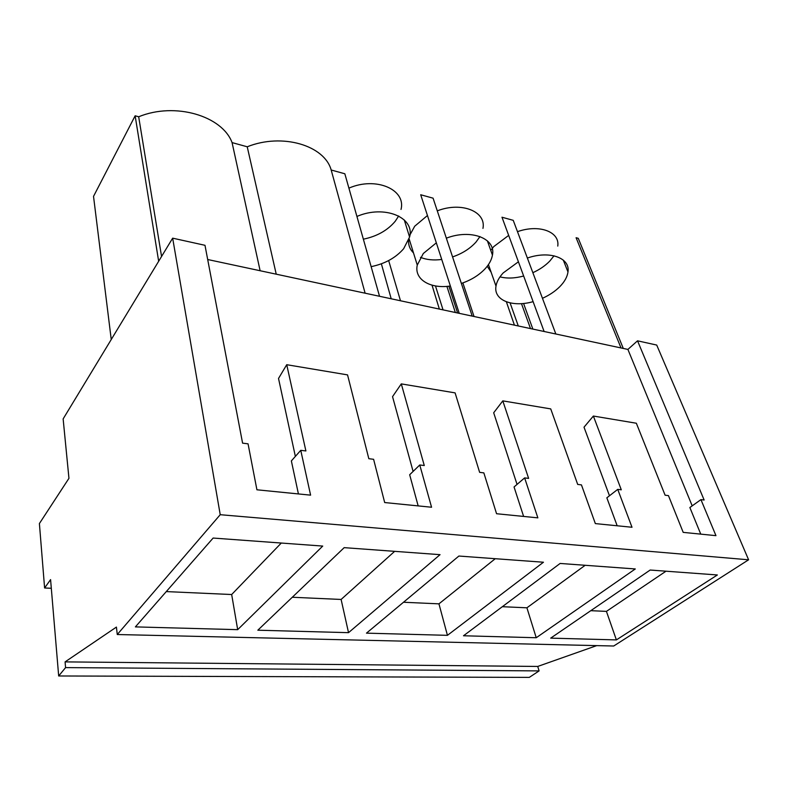 <?xml version="1.0" encoding="UTF-8"?>
<svg xmlns="http://www.w3.org/2000/svg" width="788" height="788" viewBox="0 0 788 788"><rect width="100%" height="100%" fill="white"/><g stroke="black" fill="none" stroke-linecap="round" stroke-linejoin="round"><path stroke-width="1.18" d="M207.687 259.518L627.898 349.419L637.531 340.82L656.709 345.055L748.6 559.795L220.226 514.702L172.661 238.163L63.138 418.911L68.95 478.316L39.4 523.557L44.601 587.986L51.309 588.281M539.1 670.903L65.581 667.613L58.676 675.976L529.3 677.385L539.1 670.903L537.731 666.441L65.079 661.89L116.417 627.081L117.264 634.527L613.714 646.012L748.6 559.795M537.731 666.441L596.723 645.618M637.531 340.82L704.127 500.006L700.936 499.622L715.957 535.653L683.196 532.373L668.451 495.613L665.102 495.199L636.349 423.235L593.374 416.044L621.289 489.801L617.733 489.368L632.006 527.261L595.344 523.596L581.445 484.896L577.702 484.433L550.733 408.903L502.803 400.875L528.62 478.385L524.631 477.902L537.859 517.854L496.558 513.727L483.852 472.879L479.636 472.357L455.09 392.887L401.289 383.884L424.279 465.531L419.768 464.979L431.568 507.236L384.682 502.547L373.601 459.296L368.823 458.705L347.547 374.891L286.724 364.706L305.892 450.953L300.76 450.322L310.6 495.15L256.918 489.791L248.053 443.831L242.586 443.151L204.988 245.304L172.661 238.163M117.264 634.527L220.226 514.702M616.383 639.905L717.375 574.964L650.159 570.039L550.694 638.132L616.383 639.905L606.425 611.38L665.998 571.202M447.436 635.335L366.469 633.148L458.892 556.042L543.454 562.228L447.436 635.335L438.946 603.844L495.268 558.702M536.234 637.738L635.286 568.956L560.13 563.45L463.502 635.768L536.234 637.738L526.906 607.804L585.179 565.282M257.834 630.203L348.532 632.665L440.049 554.663L344.179 547.65L257.834 630.203M237.68 629.661L135.388 626.893L213.124 538.056L322.735 546.074L237.68 629.661L231.672 594.526L281.277 543.04M65.581 667.613L65.079 661.89M58.676 675.976L50.58 579.604L44.601 587.986M627.898 349.419L692.199 505.857M300.76 450.322L291.363 460.911L298.416 493.928M295.362 456.4L278.519 378.467L286.724 364.706M419.768 464.979L409.671 474.75L418.162 505.896M413.099 471.431L392.542 396.65L401.289 383.884M524.631 477.902L514.052 486.964L523.616 516.435M517.046 484.403L493.682 412.784L502.803 400.875M617.733 489.368L606.839 497.819L617.171 525.783M609.479 495.77L584.016 427.185L593.374 416.044M700.936 499.622L689.864 507.521L700.759 534.126M523.567 303.459L532.865 329.089M521.479 303.636L530.501 328.576M510.082 302.897L518.287 325.966M506.379 301.814L514.416 325.139M621.023 347.941L576.087 237.72L578.264 238.321L623.278 348.424M555.835 333.994L513.234 220.335L501.976 217.222L544.114 331.492M472.209 316.106L433.075 198.172L420.703 194.754L459.246 313.338M379.53 296.278L344.839 173.774L331.177 170.001L365.12 293.205M276.233 274.185L247.225 146.785C282.34 132.709 324.489 145.455 331.177 170.001M260.129 270.737L232.076 142.598L247.225 146.785M161.56 256.484L138.678 116.772C175.202 101.741 222.265 115.974 232.076 142.598M158.664 261.271L135.142 115.797L138.678 116.772M135.142 115.797L93.526 196.379L111.246 339.52M388.661 260.562L400.491 300.77M391.203 298.78L381.362 263.813M448.914 286.192L457.601 312.984M446.904 286.379L455.336 312.501M435.469 285.926L443.043 309.871M432.031 285.167L439.359 309.083M462.861 282.912L474.041 316.5M590.803 610.68L606.425 611.38M403.495 602.249L438.946 603.844M502.35 606.701L526.906 607.804M348.532 632.665L341.115 599.451L394.65 551.344M292.299 597.255L341.115 599.451M166.278 591.591L231.672 594.526M490.766 250.397L493.751 246.605L508.674 235.395M517.48 231.662C539.288 223.92 559.992 231.81 557.766 246.092M554.023 255.804L549.807 261.055C545.247 265.743 539.593 269.624 532.855 272.687M523.656 276.017C514.86 278.371 506.98 278.656 499.996 276.874M491.16 272.313L487.24 266.245M409.297 236.134L414.705 226.225L427.451 215.518M437.291 210.859C461.591 201.354 486.442 211.548 482.955 228.392M479.981 236.567L476.031 242.034C470.052 248.644 462.231 253.608 452.568 256.918M441.733 259.459C433.646 260.503 426.564 259.804 420.487 257.361M413.483 252.909C410.006 249.51 408.361 245.383 408.548 240.527M348.907 188.145C375.925 176.276 406.283 189.593 401.013 209.441M398.679 215.991L395.271 221.221C387.568 230.401 376.92 236.39 363.357 239.178M533.112 301.646C512.338 307.684 493.327 300.218 495.997 286.113C496.726 281.759 499.119 277.376 503.177 272.944L518.415 261.793M527.369 258.05C549.541 250.259 570.413 257.863 567.971 271.939C567.291 276.903 564.553 281.838 559.746 286.724C555.067 291.373 549.305 295.224 542.459 298.307M450.362 286.005C430.258 289.107 413.976 279.405 417.266 265.113L423.304 253.5L436.335 242.842M446.353 238.173C471.076 228.618 496.164 238.478 492.441 255.105C491.633 259.695 489.249 264.187 485.28 268.59C479.153 275.14 471.185 280.095 461.364 283.424M356.925 216.444C384.445 204.525 415.118 217.439 409.583 237.06L403.653 248.713C395.753 257.824 384.918 263.803 371.138 266.649M567.971 271.939L563.302 260.119M495.997 286.113L488.442 264.581M492.441 255.105L487.368 240.823M417.266 265.113L409.13 238.843M409.583 237.06L404.274 219.931"/></g></svg>
